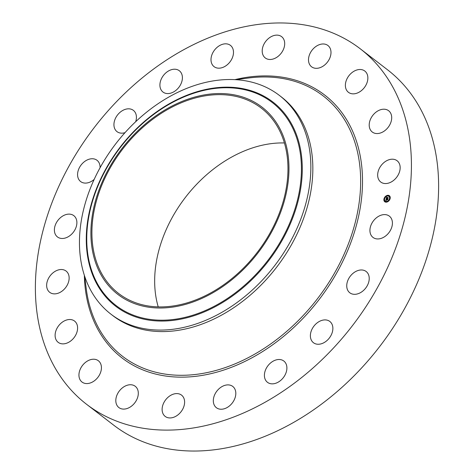 <?xml version="1.0" encoding="UTF-8"?>
<svg xmlns="http://www.w3.org/2000/svg" width="474" height="474" viewBox="0 0 474 474"><rect width="100%" height="100%" fill="white"/><g stroke="black" fill="none" stroke-linecap="round" stroke-linejoin="round"><path stroke-width="0.71" d="M373.394 220.92A13.42 9.735 127.6 0 1 389.355 216.138A13.42 9.735 127.6 0 1 388.947 232.627A13.42 9.735 127.6 0 1 372.985 237.409A13.42 9.735 127.6 0 1 373.394 220.92M360.228 48.775L387.418 69.702A224.321 162.718 127.6 0 1 380.077 346.014A224.321 162.718 127.6 0 1 114.791 426.002A224.321 162.718 127.6 0 1 113.772 425.225L86.582 404.298A224.321 162.718 127.6 0 1 93.923 127.986A224.321 162.718 127.6 0 1 359.209 47.998A224.321 162.718 127.6 0 1 360.228 48.775A224.321 162.718 127.6 0 1 352.887 325.081A224.321 162.718 127.6 0 1 87.601 405.074A224.321 162.718 127.6 0 1 86.582 404.298M279.358 95.404L281.337 96.921A138.047 100.133 127.6 0 1 276.816 266.963A138.047 100.133 127.6 0 1 113.564 316.188A138.047 100.133 127.6 0 1 112.936 315.708L110.957 314.185A138.047 100.133 127.6 0 1 85.012 204.134A138.047 100.133 127.6 0 1 172.986 94.764A138.047 100.133 127.6 0 1 278.73 94.924A138.047 100.133 127.6 0 1 279.358 95.404A138.047 100.133 127.6 0 1 305.303 205.455A138.047 100.133 127.6 0 1 217.335 314.825A138.047 100.133 127.6 0 1 111.586 314.665A138.047 100.133 127.6 0 1 110.957 314.185M170.954 106.591A118.162 85.711 127.6 0 1 287.137 149.488A118.162 85.711 127.6 0 1 208.916 294.958A118.162 85.711 127.6 0 1 92.738 252.067A118.162 85.711 127.6 0 1 170.954 106.591M119.134 293.862A116.954 84.834 127.6 0 1 118.601 293.453A116.954 84.834 127.6 0 1 122.428 149.399A116.954 84.834 127.6 0 1 260.741 107.693A116.954 84.834 127.6 0 1 261.275 108.096A116.954 84.834 127.6 0 1 257.447 252.156A116.954 84.834 127.6 0 1 119.134 293.862M158.221 306.891A116.954 84.834 127.6 0 1 185.458 197.332A116.954 84.834 127.6 0 1 284.406 142.958M94.19 179.385A13.42 9.735 127.6 0 1 93.71 179.794A13.42 9.735 127.6 0 1 80.639 181.56A13.42 9.735 127.6 0 1 83.934 162.055A13.42 9.735 127.6 0 1 97.01 160.289A13.42 9.735 127.6 0 1 100.061 167.755M320.11 321.064A13.42 9.735 127.6 0 1 329.809 321.443A13.42 9.735 127.6 0 1 332.233 332.493A13.42 9.735 127.6 0 1 323.144 343.093A13.42 9.735 127.6 0 1 313.438 342.714A13.42 9.735 127.6 0 1 311.021 331.664A13.42 9.735 127.6 0 1 320.11 321.064M125 132.667A13.42 9.735 127.6 0 1 116.995 131.63A13.42 9.735 127.6 0 1 114.578 120.58A13.42 9.735 127.6 0 1 123.667 109.98A13.42 9.735 127.6 0 1 133.366 110.359A13.42 9.735 127.6 0 1 135.694 121.694M277.651 359.594A13.42 9.735 127.6 0 1 283.837 361.04A13.42 9.735 127.6 0 1 285.538 373.986A13.42 9.735 127.6 0 1 273.652 383.756A13.42 9.735 127.6 0 1 267.466 382.311A13.42 9.735 127.6 0 1 265.766 369.359A13.42 9.735 127.6 0 1 277.651 359.594M169.153 93.479A13.42 9.735 127.6 0 1 162.973 92.033A13.42 9.735 127.6 0 1 161.267 79.081A13.42 9.735 127.6 0 1 173.158 69.311A13.42 9.735 127.6 0 1 179.344 70.762A13.42 9.735 127.6 0 1 181.044 83.708A13.42 9.735 127.6 0 1 169.153 93.479M229.89 385.101A13.42 9.735 127.6 0 1 232.752 386.429A13.42 9.735 127.6 0 1 233.492 401.223A13.42 9.735 127.6 0 1 219.243 409.032A13.42 9.735 127.6 0 1 216.375 407.699A13.42 9.735 127.6 0 1 215.634 392.91A13.42 9.735 127.6 0 1 229.89 385.101M216.92 67.972A13.42 9.735 127.6 0 1 214.058 66.638A13.42 9.735 127.6 0 1 213.318 51.85A13.42 9.735 127.6 0 1 227.567 44.035A13.42 9.735 127.6 0 1 230.429 45.368A13.42 9.735 127.6 0 1 231.17 60.162A13.42 9.735 127.6 0 1 216.92 67.972M181.489 395.085A13.42 9.735 127.6 0 1 181.548 395.132A13.42 9.735 127.6 0 1 181.109 411.663A13.42 9.735 127.6 0 1 165.236 416.445A13.42 9.735 127.6 0 1 165.177 416.403A13.42 9.735 127.6 0 1 165.616 399.872A13.42 9.735 127.6 0 1 181.489 395.085M265.322 57.988A13.42 9.735 127.6 0 1 265.262 57.941A13.42 9.735 127.6 0 1 265.701 41.41A13.42 9.735 127.6 0 1 281.574 36.622A13.42 9.735 127.6 0 1 281.633 36.67A13.42 9.735 127.6 0 1 281.195 53.201A13.42 9.735 127.6 0 1 265.322 57.988M137.187 388.567A13.42 9.735 127.6 0 1 133.437 404.411A13.42 9.735 127.6 0 1 118.873 407.557A13.42 9.735 127.6 0 1 116.93 405.27A13.42 9.735 127.6 0 1 120.68 389.427A13.42 9.735 127.6 0 1 135.244 386.286A13.42 9.735 127.6 0 1 137.187 388.567M309.617 64.5A13.42 9.735 127.6 0 1 313.373 48.662A13.42 9.735 127.6 0 1 327.937 45.516A13.42 9.735 127.6 0 1 329.88 47.803A13.42 9.735 127.6 0 1 326.124 63.64A13.42 9.735 127.6 0 1 311.566 66.787A13.42 9.735 127.6 0 1 309.617 64.5M101.329 366.195A13.42 9.735 127.6 0 1 95.031 380.296A13.42 9.735 127.6 0 1 82.002 382.032A13.42 9.735 127.6 0 1 79.04 376.599A13.42 9.735 127.6 0 1 85.338 362.497A13.42 9.735 127.6 0 1 98.373 360.761A13.42 9.735 127.6 0 1 101.329 366.195M345.475 86.872A13.42 9.735 127.6 0 1 351.773 72.771A13.42 9.735 127.6 0 1 364.808 71.041A13.42 9.735 127.6 0 1 367.765 76.474A13.42 9.735 127.6 0 1 361.466 90.575A13.42 9.735 127.6 0 1 348.437 92.312A13.42 9.735 127.6 0 1 345.475 86.872M77.422 330.147A13.42 9.735 127.6 0 1 69.554 341.784A13.42 9.735 127.6 0 1 58.166 342.329A13.42 9.735 127.6 0 1 55.286 333.234A13.42 9.735 127.6 0 1 63.155 321.597A13.42 9.735 127.6 0 1 74.542 321.058A13.42 9.735 127.6 0 1 77.422 330.147M369.382 122.92A13.42 9.735 127.6 0 1 377.257 111.283A13.42 9.735 127.6 0 1 388.639 110.744A13.42 9.735 127.6 0 1 391.524 119.833A13.42 9.735 127.6 0 1 383.656 131.47A13.42 9.735 127.6 0 1 372.268 132.015A13.42 9.735 127.6 0 1 369.382 122.92M67.806 283.962A13.42 9.735 127.6 0 1 49.711 292.328A13.42 9.735 127.6 0 1 47.987 279.429A13.42 9.735 127.6 0 1 66.082 271.057A13.42 9.735 127.6 0 1 67.806 283.962M379.004 169.111A13.42 9.735 127.6 0 1 397.099 160.739A13.42 9.735 127.6 0 1 398.824 173.644A13.42 9.735 127.6 0 1 380.729 182.01A13.42 9.735 127.6 0 1 379.004 169.111M73.417 232.153A13.42 9.735 127.6 0 1 57.449 236.935A13.42 9.735 127.6 0 1 57.858 220.446A13.42 9.735 127.6 0 1 73.826 215.664A13.42 9.735 127.6 0 1 73.417 232.153M353.1 273.279A13.42 9.735 127.6 0 1 366.171 271.513A13.42 9.735 127.6 0 1 362.871 291.012A13.42 9.735 127.6 0 1 349.8 292.784A13.42 9.735 127.6 0 1 353.1 273.279M387.531 195.329A3.798 2.755 127.6 0 1 389.373 195.721A3.798 2.755 127.6 0 1 389.877 199.335A3.798 2.755 127.6 0 1 386.583 202.137A3.798 2.755 127.6 0 1 384.74 201.74A3.798 2.755 127.6 0 1 384.236 198.126A3.798 2.755 127.6 0 1 387.531 195.329M387.43 196.052A2.992 2.169 127.6 0 1 388.881 196.36A2.992 2.169 127.6 0 1 389.278 199.21A2.992 2.169 127.6 0 1 386.683 201.414A2.992 2.169 127.6 0 1 385.232 201.1A2.992 2.169 127.6 0 1 384.835 198.256A2.992 2.169 127.6 0 1 387.43 196.052M386.132 198.896L386.5 199.033L386.138 199.607L387.797 199.169L387.702 199.85L386.203 199.904L386.393 200.301L386.103 199.921L386.334 200.383L385.877 200.668L386.114 198.89L386.47 199.062M386.357 199.169L386.263 199.483L387.933 198.973L387.833 199.732L387.886 199.062L386.215 199.536L386.363 199.151M386.351 197.208L386.731 197.385L386.316 198.239L386.962 198.126L386.405 198.132L386.6 197.51L386.446 198.091L387.388 197.48L387.074 198.108L387.975 197.771L387.874 198.499L386.132 198.754L386.606 197.35M387.471 197.356L386.849 197.498L387.471 197.356M387.211 197.96L388.135 197.545L387.975 198.452L388.088 197.634L387.169 198.002L387.252 197.652L387.246 197.99M384.272 199.003L384.106 199.394L384.272 199.003M387.513 195.484L387.341 195.869L387.513 195.484M385.398 196.71L385.226 197.101L385.398 196.71M389.895 198.049L389.729 198.434L389.895 198.049M389.373 196.035L389.207 196.426L389.373 196.035M386.6 201.983L386.772 201.592L386.6 201.983M384.74 201.426L384.906 201.041L384.74 201.426M388.716 200.751L388.887 200.366L388.716 200.751M387.062 198.102L387.939 198.043M386.316 198.239L386.974 198.037M386.298 198.57L386.346 198.256M386.032 200.573L386.073 200.259M386.114 199.921L386.156 199.625M386.203 199.293L386.114 198.89M387.625 199.37L386.138 199.607M389.432 195.774A3.798 2.755 -52.4 0 0 387.655 195.424A3.798 2.755 -52.4 0 0 385.368 196.716M385.184 196.923A3.798 2.755 -52.4 0 0 384.059 199.204M384.053 199.258A3.798 2.755 -52.4 0 0 384.805 201.788M385.297 201.148A2.992 2.169 -52.4 0 0 385.356 201.201A2.992 2.169 -52.4 0 0 386.808 201.509A2.992 2.169 -52.4 0 0 388.561 200.538M388.739 200.348A2.992 2.169 -52.4 0 0 389.006 196.455A2.992 2.169 -52.4 0 0 388.941 196.414M384.183 199.418L384.432 199.098M387.418 195.898L387.667 195.578M389.806 198.464L390.179 198.351M389.284 196.449L389.533 196.129M386.571 201.983L386.82 201.663M384.704 201.432L384.953 201.106M235.756 79.679L248.53 78.014A164.359 119.223 127.6 0 1 322.391 95.321A164.359 119.223 127.6 0 1 318.155 297.826A164.359 119.223 127.6 0 1 123.388 356.952A164.359 119.223 127.6 0 1 86.262 288.838L84.603 276.058M234.914 79.632A165.965 120.39 127.6 0 1 323.878 94.439A165.965 120.39 127.6 0 1 319.6 298.928A165.965 120.39 127.6 0 1 122.926 358.628A165.965 120.39 127.6 0 1 84.342 275.258M214.977 306.826A128.863 93.473 127.6 0 1 88.277 260.048A128.863 93.473 127.6 0 1 173.579 101.4A128.863 93.473 -52.4 0 1 300.279 148.178A128.863 93.473 -52.4 0 1 214.977 306.826M173.514 101.886A128.075 92.904 127.6 0 1 299.438 148.374A128.075 92.904 127.6 0 1 214.657 306.056A128.075 92.904 127.6 0 1 88.733 259.562A128.075 92.904 127.6 0 1 173.514 101.886"/></g></svg>
